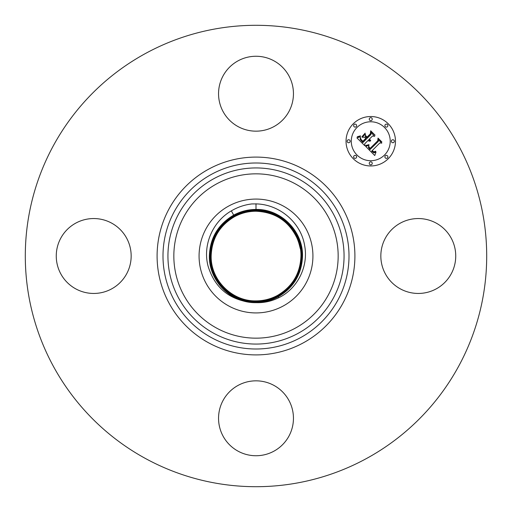 <?xml version="1.0" encoding="UTF-8"?>
<svg xmlns="http://www.w3.org/2000/svg" width="512" height="512" viewBox="0 0 512 512"><rect width="100%" height="100%" fill="white"/><g stroke="black" fill="none" stroke-linecap="round" stroke-linejoin="round"><path stroke-width="0.77" d="M249.126 302.15A46.656 46.656 0 0 0 255.91 302.656L256 302.656C263.974 302.931 271.571 301.28 278.784 297.709C297.453 288.736 308.634 266.534 304.666 245.734C301.094 222.829 279.68 204.262 256 203.904L251.904 203.93C244.538 204.8 237.683 207.11 231.347 210.867C212.346 221.798 202.502 245.555 208.096 266.202C214.496 286.893 228.173 298.874 249.126 302.15C226.458 299.174 208.659 277.978 209.395 255.366C210.227 237.632 218.323 224.218 233.67 215.13C240.614 211.373 248.058 209.478 256 209.446C281.274 208.87 303.482 231.616 302.49 256.634C301.664 274.33 293.587 287.706 278.272 296.774C271.347 300.518 263.923 302.413 256 302.438C230.79 303.021 208.627 280.32 209.619 255.366C210.451 237.715 218.502 224.371 233.779 215.328C218.502 224.378 210.451 237.722 209.626 255.373C208.634 280.32 230.79 303.014 256 302.438C263.898 302.413 271.322 300.518 278.272 296.768C293.587 287.699 301.658 274.323 302.49 256.634C303.475 231.616 281.267 208.877 256 209.453C248.09 209.478 240.653 211.366 233.677 215.136C218.323 224.224 210.234 237.632 209.402 255.366C208.41 280.41 230.611 303.187 255.91 302.656M300.371 248.909L299.104 244.064C294.202 225.158 275.731 210.963 256 211.232C248.39 211.251 241.235 213.075 234.528 216.698C219.763 225.44 211.981 238.336 211.181 255.392C210.227 279.507 231.642 301.44 256 300.883C263.635 300.858 270.81 299.027 277.523 295.405C292.326 286.637 300.128 273.709 300.934 256.608C301.888 232.429 280.422 210.451 256 211.008C248.365 211.027 241.171 212.858 234.419 216.499C219.578 225.286 211.757 238.246 210.957 255.392C209.997 279.629 231.52 301.664 256 301.101C263.661 301.082 270.867 299.251 277.632 295.597C292.512 286.79 300.352 273.792 301.152 256.608C302.118 232.314 280.544 210.221 256 210.784C248.307 210.81 241.082 212.653 234.317 216.307C219.398 225.133 211.539 238.163 210.733 255.386C209.773 279.744 231.398 301.888 256 301.325C263.706 301.306 270.95 299.456 277.741 295.795C292.691 286.944 300.57 273.882 301.376 256.614C302.342 232.198 280.666 209.997 256 210.56C248.275 210.586 241.011 212.435 234.208 216.109C219.219 224.979 211.322 238.074 210.509 255.386C209.542 279.859 231.277 302.118 256 301.549C263.757 301.523 271.04 299.667 277.843 295.987C292.87 287.098 300.787 273.971 301.6 256.614C302.573 232.083 280.787 209.773 256 210.336C248.243 210.362 240.941 212.218 234.099 215.91C219.046 224.832 211.11 237.984 210.291 255.379C209.318 279.974 231.155 302.336 256 301.766C263.789 301.741 271.11 299.878 277.952 296.179C293.043 287.245 300.998 274.061 301.818 256.621C302.797 231.968 280.909 209.555 256 210.118C248.205 210.144 240.87 212.013 233.997 215.718C218.867 224.678 210.893 237.894 210.067 255.379C209.094 280.09 231.034 302.56 256 301.99C263.821 301.965 271.174 300.096 278.054 296.378C293.222 287.398 301.222 274.144 302.042 256.627C303.021 231.853 281.024 209.325 256 209.901C248.16 209.92 240.787 211.795 233.888 215.52C218.688 224.525 210.669 237.811 209.85 255.373C208.864 280.205 230.912 302.784 256 302.214C230.912 302.79 208.858 280.205 209.843 255.373C210.669 237.805 218.682 224.525 233.888 215.52L233.779 215.334C240.685 211.584 248.096 209.702 256 209.67C248.122 209.702 240.717 211.584 233.786 215.328L231.347 210.867M256 211.232L256 211.014C280.422 210.458 301.882 232.435 300.928 256.608C300.128 273.709 292.326 286.637 277.523 295.398C270.797 299.027 263.622 300.851 255.994 300.877C231.635 301.434 210.227 279.501 211.187 255.392C211.987 238.336 219.77 225.44 234.528 216.698C241.235 213.082 248.39 211.258 256.006 211.238C274.976 212.115 288.608 221.011 296.909 237.926A44.723 44.723 0 0 1 299.104 244.064M283.29 305.958A56.928 56.928 0 0 0 305.958 228.71A56.928 56.928 0 0 0 228.71 206.042A56.928 56.928 0 0 0 206.042 283.29A56.928 56.928 0 0 0 283.29 305.958M385.421 238.042A37.453 37.453 0 0 1 436.243 223.136A37.453 37.453 0 0 1 451.155 273.958A37.453 37.453 0 0 1 400.333 288.864A37.453 37.453 0 0 1 385.421 238.042M366.605 53.542A230.701 230.701 0 0 1 458.458 366.605A230.701 230.701 0 0 1 145.395 458.458A230.701 230.701 0 0 1 53.542 145.395A230.701 230.701 0 0 1 366.605 53.542M238.042 126.579A37.453 37.453 0 0 1 223.136 75.757A37.453 37.453 0 0 1 273.958 60.845A37.453 37.453 0 0 1 288.864 111.667A37.453 37.453 0 0 1 238.042 126.579M126.579 273.958A37.453 37.453 0 0 1 75.757 288.864A37.453 37.453 0 0 1 60.845 238.042A37.453 37.453 0 0 1 111.667 223.136A37.453 37.453 0 0 1 126.579 273.958M273.958 385.421A37.453 37.453 0 0 1 288.864 436.243A37.453 37.453 0 0 1 238.042 451.155A37.453 37.453 0 0 1 223.136 400.333A37.453 37.453 0 0 1 273.958 385.421M256 210.79L256 211.008C248.358 211.034 241.165 212.864 234.426 216.506C219.584 225.286 211.763 238.246 210.963 255.392C210.003 279.622 231.514 301.658 256 301.101C263.667 301.075 270.88 299.238 277.626 295.597C292.506 286.79 300.346 273.798 301.152 256.614C302.112 232.32 280.544 210.234 256 210.79C248.333 210.81 241.101 212.646 234.317 216.307C219.405 225.133 211.546 238.163 210.739 255.386C209.773 279.738 231.398 301.882 256 301.318C263.693 301.299 270.938 299.456 277.734 295.789C292.685 286.944 300.563 273.882 301.37 256.614C302.342 232.205 280.666 210.003 256 210.566C248.275 210.592 241.011 212.442 234.214 216.115C219.226 224.986 211.328 238.074 210.515 255.386C209.549 279.853 231.277 302.106 256 301.542C263.744 301.523 271.021 299.667 277.843 295.987C292.864 287.091 300.781 273.971 301.594 256.621C302.566 232.09 280.787 209.779 256 210.342C248.237 210.368 240.941 212.224 234.106 215.917C219.04 224.826 211.104 237.984 210.291 255.379C209.312 279.974 231.155 302.342 256 301.773C263.789 301.747 271.104 299.885 277.952 296.186C293.05 287.245 301.005 274.061 301.824 256.621C302.797 231.968 280.909 209.549 256 210.118C248.198 210.144 240.864 212.006 233.997 215.718C218.861 224.678 210.886 237.894 210.067 255.379C209.088 280.09 231.034 302.566 256 301.997C263.814 301.971 271.168 300.102 278.061 296.378L278.163 296.57C293.408 287.552 301.44 274.234 302.266 256.627C303.251 231.738 281.146 209.101 256 209.677C281.152 209.094 303.258 231.738 302.272 256.634C301.44 274.24 293.408 287.552 278.17 296.576C271.277 300.307 263.885 302.189 256 302.221C263.853 302.189 271.238 300.307 278.163 296.57L278.784 297.709M277.85 295.987L278.061 296.378C293.229 287.398 301.222 274.15 302.048 256.627C303.027 231.846 281.03 209.318 256 209.894C248.16 209.92 240.794 211.802 233.888 215.526L234.208 216.109M353.28 123.763A24.717 24.717 0 0 1 388.237 123.763A24.717 24.717 0 0 1 388.237 158.72A24.717 24.717 0 0 1 353.28 158.72A24.717 24.717 0 0 1 353.28 123.763M356.986 127.475A19.475 19.475 0 0 1 384.525 127.475A19.475 19.475 0 0 1 384.525 155.014A19.475 19.475 0 0 1 356.986 155.014A19.475 19.475 0 0 1 356.986 127.475M365.69 146.413L368.947 145.261L368.39 147.475L369.997 149.568L378.368 141.382L378.304 139.648L381.792 143.136L379.827 142.963L372.23 150.56L373.792 151.84L375.674 151.226L375.68 151.578L374.016 152.192L372.115 150.842L371.654 151.136L373.83 152.89L376.013 152.064L374.752 155.539L365.69 146.413M365.773 145.466L368.992 144.646L366.387 145.664L365.606 145.805L365.773 145.466M368.8 146.547L370.093 148.416L377.779 140.749L378.003 138.093L381.907 141.997L378.214 138.72L378.074 140.915L370.112 148.87L368.806 147.386L368.8 146.547M356.89 137.837L360.435 136.8L360.205 139.469L362.893 142.573L366.47 138.995L366.003 138.528L362.848 141.683L360.832 139.584L360.448 137.728L360.928 139.27L362.867 141.286L365.811 138.342L364.659 137.184L362.144 137.254L365.344 134.054L365.363 136.608L367.11 138.355L370.963 134.502L370.976 132.538L374.726 136.288L372.486 136.032L369.203 139.315L370.662 140.211L368.998 139.526L368.64 139.885L370.592 140.954L369.274 141.171L368 140.525L364.774 143.75L364.819 145.766L356.89 137.837M357.242 136.749L360.486 135.827L359.226 136.685L357.242 136.749M365.158 133.133L361.939 136.742L365.158 133.133M367.098 137.056L370.368 133.786L370.688 130.778L375.11 135.2L370.906 131.411L370.65 133.888L367.078 137.453L365.53 135.488L367.098 137.056M354.074 155.808A1.498 1.498 0 0 1 356.192 155.808A1.498 1.498 0 0 1 356.192 157.926A1.498 1.498 0 0 1 354.074 157.926A1.498 1.498 0 0 1 354.074 155.808M354.074 124.557A1.498 1.498 0 0 1 356.192 124.557A1.498 1.498 0 0 1 356.192 126.675A1.498 1.498 0 0 1 354.074 126.675A1.498 1.498 0 0 1 354.074 124.557M347.603 140.186A1.498 1.498 0 0 1 349.722 140.186A1.498 1.498 0 0 1 349.722 142.304A1.498 1.498 0 0 1 347.603 142.304A1.498 1.498 0 0 1 347.603 140.186M385.325 124.557A1.498 1.498 0 0 1 387.443 124.557A1.498 1.498 0 0 1 387.443 126.675A1.498 1.498 0 0 1 385.325 126.675A1.498 1.498 0 0 1 385.325 124.557M369.696 118.086A1.498 1.498 0 0 1 371.814 118.086A1.498 1.498 0 0 1 371.814 120.205A1.498 1.498 0 0 1 369.696 120.205A1.498 1.498 0 0 1 369.696 118.086M387.443 157.926A1.498 1.498 0 0 1 385.325 157.926A1.498 1.498 0 0 1 385.325 155.808A1.498 1.498 0 0 1 387.443 155.808A1.498 1.498 0 0 1 387.443 157.926M371.814 164.397A1.498 1.498 0 0 1 369.696 164.397A1.498 1.498 0 0 1 369.696 162.278A1.498 1.498 0 0 1 371.814 162.278A1.498 1.498 0 0 1 371.814 164.397M393.914 142.304A1.498 1.498 0 0 1 391.795 142.304A1.498 1.498 0 0 1 391.795 140.186A1.498 1.498 0 0 1 393.914 140.186A1.498 1.498 0 0 1 393.914 142.304M300.589 174.381A93.005 93.005 0 0 1 337.619 300.589A93.005 93.005 0 0 1 211.411 337.619A93.005 93.005 0 0 1 174.381 211.411A93.005 93.005 0 0 1 300.589 174.381M303.418 169.203A98.906 98.906 0 0 1 342.797 303.418A98.906 98.906 0 0 1 208.582 342.797A98.906 98.906 0 0 1 169.203 208.582A98.906 98.906 0 0 1 303.418 169.203M298.221 178.72A88.058 88.058 0 0 1 333.28 298.221A88.058 88.058 0 0 1 213.779 333.28A88.058 88.058 0 0 1 178.72 213.779A88.058 88.058 0 0 1 298.221 178.72M295.392 183.898A82.157 82.157 0 0 1 328.102 295.392A82.157 82.157 0 0 1 216.608 328.102A82.157 82.157 0 0 1 183.898 216.608A82.157 82.157 0 0 1 295.392 183.898M256 210.118L256 203.77M256 302.221L256 302.662M234.528 216.698L234.208 216.115M277.53 295.398L277.741 295.789M256 300.883L256 301.318"/></g></svg>
